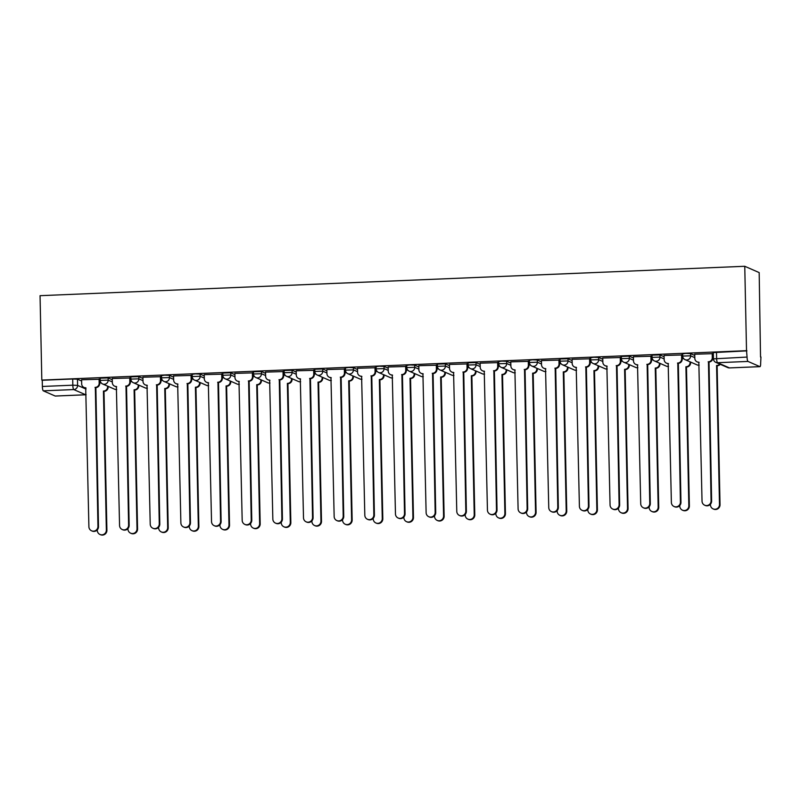 <?xml version="1.0" encoding="UTF-8"?>
<svg xmlns="http://www.w3.org/2000/svg" width="801" height="801" viewBox="0 0 801 801"><rect width="100%" height="100%" fill="white"/><g stroke="black" fill="none" stroke-linecap="round" stroke-linejoin="round"><path stroke-width="1.2" d="M112.28 379.734L108.125 377.922L100.175 378.172L100.225 380.365L108.175 380.115L112.32 381.937M142.938 378.452L138.783 376.64L130.833 376.891L130.883 379.083L138.833 378.843L142.978 380.655M173.587 377.181L169.442 375.359L164.666 375.158L161.492 375.609L161.532 377.812L169.482 377.561L173.637 379.374M204.245 375.899L200.1 374.087L195.324 373.877L192.15 374.327L192.19 376.53L200.14 376.28L204.295 378.102M234.903 374.618L230.748 372.805L222.798 373.056L222.848 375.248L230.798 375.008L234.953 376.82M265.562 373.336L261.406 371.524L253.456 371.774L253.506 373.977L261.456 373.727L265.612 375.539M296.22 372.065L292.065 370.242L284.115 370.493L284.165 372.695L292.115 372.445L296.26 374.257M326.878 370.783L322.723 368.971L314.773 369.211L314.823 371.414L322.763 371.163L326.918 372.986M357.526 369.501L353.381 367.689L348.605 367.489L345.431 367.939L345.471 370.132L353.421 369.892L357.576 371.704M388.185 368.22L384.039 366.407L379.263 366.207L376.09 366.658L376.13 368.86L384.079 368.61L388.235 370.422M418.843 366.948L414.688 365.126L409.922 364.926L406.738 365.376L406.788 367.579L414.738 367.329L418.893 369.141M449.501 365.667L445.346 363.854L437.396 364.095L437.446 366.297L445.396 366.047L449.541 367.869M480.159 364.385L476.004 362.573L468.054 362.823L468.104 365.016L476.054 364.775L480.2 366.588M510.808 363.103L506.663 361.291L501.887 361.091L498.713 361.541L498.753 363.744L506.703 363.494L510.858 365.306M541.466 361.832L537.321 360.009L532.545 359.809L529.371 360.26L529.411 362.463L537.361 362.212L541.516 364.024M572.124 360.55L567.969 358.738L560.019 358.988L560.069 361.181L568.019 360.931L572.174 362.753M602.783 359.269L598.627 357.456L593.861 357.256L590.677 357.707L590.727 359.909L598.677 359.659L602.833 361.471M633.441 357.997L629.286 356.175L621.336 356.425L621.386 358.628L629.336 358.377L633.481 360.19M664.099 356.715L659.944 354.903L651.994 355.143L652.044 357.346L659.994 357.096L664.139 358.918M694.747 355.434L690.602 353.621L685.826 353.411L682.652 353.872L682.692 356.065L690.642 355.824L694.797 357.636M760.529 357.006L759.178 272.59L744.76 266.282L746.522 350.678L41.822 380.085L40.05 295.679L744.76 266.282M55.359 396.024A4.025 0.831 -92.4 0 1 55.279 396.054A4.025 0.831 -92.4 0 1 55.199 396.034L43.294 390.828A4.025 0.831 -92.4 0 1 42.373 386.462L42.243 380.265L72.701 378.993L77.467 379.193L81.622 381.016M759.899 366.638L748.004 361.431L717.536 362.703L729.441 367.909L759.899 366.638A4.025 0.831 87.6 0 0 759.989 366.658A4.025 0.831 87.6 0 0 760.66 363.003L760.95 356.986M713.521 358.868L747.073 357.066L746.522 350.678M747.073 357.066A4.025 0.831 87.6 0 0 748.004 361.431M712.76 353.682L694.727 354.202M682.102 354.963L664.069 355.474M651.453 356.235L633.411 356.755M620.795 357.516L602.752 358.037M590.137 358.798L572.104 359.319M559.478 360.08L541.446 360.59M528.82 361.351L510.788 361.872M498.162 362.633L480.129 363.153M467.514 363.914L449.471 364.435M436.855 365.196L418.813 365.707M406.197 366.468L388.165 366.988M375.539 367.749L357.506 368.27M344.881 369.031L326.848 369.551M314.232 370.312L296.19 370.823M283.574 371.584L265.531 372.105M252.916 372.865L234.883 373.386M222.257 374.147L204.225 374.658M191.599 375.419L173.567 375.939M160.941 376.7L142.908 377.221M130.293 377.982L112.25 378.503M99.634 379.263L81.592 379.774M713.411 357.376L712.84 357.406M746.943 350.868L713.311 352.59L713.441 358.788A4.025 4.025 0 0 0 715.844 362.392L727.749 367.589A4.025 4.025 0 0 0 729.521 367.919A4.025 0.831 87.6 0 0 729.611 367.899M683.684 358.618L682.182 358.688M653.025 359.899L651.523 359.959M622.367 361.181L620.875 361.241M591.709 362.452L590.217 362.523M561.05 363.734L559.559 363.794M530.402 365.016L528.9 365.076M499.744 366.297L498.242 366.357M469.086 367.569L467.584 367.639M438.427 368.85L436.935 368.911M407.769 370.132L406.277 370.192M377.121 371.414L375.619 371.474M346.463 372.685L344.961 372.755M315.804 373.967L314.302 374.027M285.146 375.248L283.644 375.309M254.488 376.53L252.996 376.59M223.829 377.802L222.338 377.872M193.181 379.083L191.679 379.143M162.523 380.365L161.021 380.425M131.865 381.636L130.363 381.707M101.206 382.918L99.714 382.978M694.727 354.132L694.817 358.347A4.025 3.915 -66.4 0 0 698.822 362.192L702.036 501.176A4.626 4.506 -66.4 0 0 704.7 505.221A4.626 4.506 -66.4 0 0 711.078 500.795L708.454 361.782A4.025 3.915 -66.4 0 0 712.299 357.626L712.85 357.857A4.025 3.915 113.6 0 1 709.005 362.022L711.618 501.036A4.626 4.506 113.6 0 1 705.25 505.461L704.7 505.221M712.76 353.611L712.85 357.857M699.123 362.432A4.025 3.915 113.6 0 1 697.681 362.112L697.13 361.872M712.209 353.401L712.299 357.626M708.164 361.802L708.705 362.042M720.259 364.315A4.025 3.915 113.6 0 1 717.416 365.707L716.865 365.466A4.025 3.915 -66.4 0 0 719.709 364.075M710.437 504.27L710.447 504.85A4.626 4.506 -66.4 0 0 713.11 508.895A4.626 4.506 -66.4 0 0 719.488 504.48L716.575 365.476M717.115 365.717L720.029 504.71A4.626 4.506 113.6 0 1 713.661 509.136L713.11 508.895M664.069 355.414L664.159 359.629A4.025 3.915 -66.4 0 0 668.174 363.464L671.378 502.457A4.626 4.506 -66.4 0 0 674.042 506.502A4.626 4.506 -66.4 0 0 680.419 502.077L677.796 363.063A4.025 3.915 -66.4 0 0 681.651 358.898L682.192 359.138A4.025 3.915 113.6 0 1 678.347 363.304L680.96 502.317A4.626 4.506 113.6 0 1 674.592 506.743L674.042 506.502M682.102 354.893L682.192 359.138M668.475 363.704A4.025 3.915 113.6 0 1 667.023 363.394L666.472 363.153M681.561 354.683L681.651 358.898M677.506 363.073L678.047 363.314M633.411 356.685L633.501 360.911A4.025 3.915 -66.4 0 0 637.516 364.745L640.72 503.729A4.626 4.506 -66.4 0 0 643.393 507.784A4.626 4.506 -66.4 0 0 649.761 503.358L647.148 364.345A4.025 3.915 -66.4 0 0 650.993 360.18L651.533 360.42A4.025 3.915 113.6 0 1 647.689 364.585L650.302 503.599A4.626 4.506 113.6 0 1 643.934 508.024L643.393 507.784M651.443 356.175L651.533 360.42M637.816 364.986A4.025 3.915 113.6 0 1 636.364 364.665L635.824 364.425M650.903 355.964L650.993 360.18M646.848 364.355L647.398 364.595M690.592 362.062L690.602 362.813A4.025 3.915 113.6 0 1 686.757 366.978L686.207 366.738A4.025 3.915 -66.4 0 0 690.062 362.583L690.041 361.822M679.779 505.551L679.789 506.132A4.626 4.506 -66.4 0 0 682.452 510.177A4.626 4.506 -66.4 0 0 688.83 505.751L685.916 366.758M686.467 366.998L689.371 505.992A4.626 4.506 113.6 0 1 683.003 510.417L682.452 510.177M659.934 363.344L659.944 364.095A4.025 3.915 113.6 0 1 656.099 368.26L655.558 368.019A4.025 3.915 -66.4 0 0 659.403 363.854L659.383 363.103M649.12 506.823L649.13 507.413A4.626 4.506 -66.4 0 0 651.804 511.459A4.626 4.506 -66.4 0 0 658.172 507.033L655.258 368.029M655.809 368.27L658.722 507.273A4.626 4.506 113.6 0 1 652.344 511.699L651.804 511.459M602.752 357.967L602.843 362.192A4.025 3.915 -66.4 0 0 606.858 366.027L610.062 505.01A4.626 4.506 -66.4 0 0 612.735 509.056A4.626 4.506 -66.4 0 0 619.103 504.64L616.49 365.626A4.025 3.915 -66.4 0 0 620.334 361.461L620.875 361.702A4.025 3.915 113.6 0 1 617.03 365.867L619.654 504.87A4.626 4.506 113.6 0 1 613.276 509.296L612.735 509.056M620.795 357.446L620.875 361.702M607.158 366.267A4.025 3.915 113.6 0 1 605.706 365.947L605.166 365.707M620.244 357.236L620.334 361.461M616.189 365.636L616.74 365.877M572.094 359.248L572.184 363.464A4.025 3.915 -66.4 0 0 576.199 367.309L579.403 506.292A4.626 4.506 -66.4 0 0 582.077 510.337A4.626 4.506 -66.4 0 0 588.445 505.912L585.831 366.898A4.025 3.915 -66.4 0 0 589.676 362.743L590.227 362.973A4.025 3.915 113.6 0 1 586.372 367.138L588.995 506.152A4.626 4.506 113.6 0 1 582.617 510.577L582.077 510.337M590.137 358.728L590.227 362.973M576.5 367.549A4.025 3.915 113.6 0 1 575.058 367.228L574.507 366.988M589.586 358.518L589.676 362.743M585.531 366.918L586.082 367.158M541.446 360.53L541.526 364.745A4.025 3.915 -66.4 0 0 545.541 368.58L548.755 507.574A4.626 4.506 -66.4 0 0 551.418 511.619A4.626 4.506 -66.4 0 0 557.786 507.193L555.173 368.18A4.025 3.915 -66.4 0 0 559.018 364.014L559.569 364.255A4.025 3.915 113.6 0 1 555.724 368.42L558.337 507.433A4.626 4.506 113.6 0 1 551.969 511.859L551.418 511.619M559.478 360.009L559.569 364.255M545.841 368.82A4.025 3.915 113.6 0 1 544.4 368.51L543.849 368.27M558.928 359.799L559.018 364.014M554.883 368.19L555.423 368.43M629.276 364.625L629.296 365.376A4.025 3.915 113.6 0 1 625.441 369.541L624.9 369.301A4.025 3.915 -66.4 0 0 628.745 365.136L628.725 364.385M618.462 508.104L618.472 508.685A4.626 4.506 -66.4 0 0 621.145 512.74A4.626 4.506 -66.4 0 0 627.513 508.315L624.6 369.311M625.15 369.551L628.064 508.555A4.626 4.506 113.6 0 1 621.686 512.98L621.145 512.74M598.617 365.897L598.637 366.658A4.025 3.915 113.6 0 1 594.793 370.823L594.242 370.583A4.025 3.915 -66.4 0 0 598.087 366.417L598.077 365.667M587.804 509.386L587.814 509.967A4.626 4.506 -66.4 0 0 590.487 514.012A4.626 4.506 -66.4 0 0 596.855 509.586L593.952 370.593M594.492 370.833L597.406 509.826A4.626 4.506 113.6 0 1 591.038 514.252L590.487 514.012M567.959 367.178L567.979 367.929A4.025 3.915 113.6 0 1 564.134 372.095L563.584 371.854A4.025 3.915 -66.4 0 0 567.428 367.689L567.418 366.938M557.146 510.668L557.166 511.248A4.626 4.506 -66.4 0 0 559.829 515.293A4.626 4.506 -66.4 0 0 566.207 510.868L563.293 371.874M563.834 372.105L566.748 511.108A4.626 4.506 113.6 0 1 560.38 515.534L559.829 515.293M510.788 361.802L510.878 366.027A4.025 3.915 -66.4 0 0 514.883 369.862L518.097 508.845A4.626 4.506 -66.4 0 0 520.76 512.9A4.626 4.506 -66.4 0 0 527.138 508.475L524.515 369.461A4.025 3.915 -66.4 0 0 528.36 365.296L528.91 365.536A4.025 3.915 113.6 0 1 525.066 369.702L527.679 508.715A4.626 4.506 113.6 0 1 521.311 513.141L520.76 512.9M528.82 361.291L528.91 365.536M515.183 370.102A4.025 3.915 113.6 0 1 513.741 369.782L513.191 369.541M528.28 361.081L528.36 365.296M524.224 369.471L524.765 369.712M537.311 368.46L537.321 369.211A4.025 3.915 113.6 0 1 533.476 373.376L532.925 373.136A4.025 3.915 -66.4 0 0 536.78 368.971L536.76 368.22M526.497 511.939L526.507 512.53A4.626 4.506 -66.4 0 0 529.171 516.575A4.626 4.506 -66.4 0 0 535.549 512.149L532.635 373.146M533.186 373.386L536.089 512.39A4.626 4.506 113.6 0 1 529.721 516.815L529.171 516.575M480.129 363.083L480.22 367.309A4.025 3.915 -66.4 0 0 484.235 371.143L487.439 510.127A4.626 4.506 -66.4 0 0 490.102 514.172A4.626 4.506 -66.4 0 0 496.48 509.746L493.857 370.743A4.025 3.915 -66.4 0 0 497.711 366.578L498.252 366.818A4.025 3.915 113.6 0 1 494.407 370.973L497.02 509.987A4.626 4.506 113.6 0 1 490.653 514.412L490.102 514.172M498.162 362.563L498.252 366.818M484.535 371.384A4.025 3.915 113.6 0 1 483.083 371.063L482.532 370.823M497.621 362.352L497.711 366.578M493.566 370.753L494.117 370.993M506.653 369.742L506.663 370.493A4.025 3.915 113.6 0 1 502.818 374.658L502.277 374.417A4.025 3.915 -66.4 0 0 506.122 370.252L506.102 369.501M495.839 513.221L495.849 513.801A4.626 4.506 -66.4 0 0 498.522 517.857A4.626 4.506 -66.4 0 0 504.89 513.431L501.977 374.427M502.527 374.668L505.431 513.671A4.626 4.506 113.6 0 1 499.063 518.087L498.522 517.857M449.471 364.365L449.561 368.58A4.025 3.915 -66.4 0 0 453.576 372.415L456.78 511.408A4.626 4.506 -66.4 0 0 459.454 515.454A4.626 4.506 -66.4 0 0 465.822 511.028L463.208 372.014A4.025 3.915 -66.4 0 0 467.053 367.849L467.594 368.09A4.025 3.915 113.6 0 1 463.749 372.255L466.372 511.268A4.626 4.506 113.6 0 1 459.994 515.694L459.454 515.454M467.504 363.844L467.594 368.09M453.877 372.665A4.025 3.915 113.6 0 1 452.425 372.345L451.884 372.105M466.963 363.634L467.053 367.849M462.908 372.034L463.459 372.265M475.994 371.013L476.004 371.774A4.025 3.915 113.6 0 1 472.159 375.929L471.619 375.699A4.025 3.915 -66.4 0 0 475.464 371.534L475.444 370.773M465.181 514.502L465.191 515.083A4.626 4.506 -66.4 0 0 467.864 519.128A4.626 4.506 -66.4 0 0 474.232 514.703L471.318 375.709M471.869 375.949L474.783 514.943A4.626 4.506 113.6 0 1 468.405 519.368L467.864 519.128M418.813 365.646L418.903 369.862A4.025 3.915 -66.4 0 0 422.918 373.697L426.122 512.69A4.626 4.506 -66.4 0 0 428.795 516.735A4.626 4.506 -66.4 0 0 435.163 512.31L432.55 373.296A4.025 3.915 -66.4 0 0 436.395 369.131L436.945 369.371A4.025 3.915 113.6 0 1 433.091 373.536L435.714 512.55A4.626 4.506 113.6 0 1 429.336 516.975L428.795 516.735M436.855 365.126L436.945 369.371M423.218 373.937A4.025 3.915 113.6 0 1 421.767 373.616L421.226 373.386M436.305 364.916L436.395 369.131M432.25 373.306L432.8 373.546M445.336 372.295L445.356 373.046A4.025 3.915 113.6 0 1 441.501 377.211L440.961 376.971A4.025 3.915 -66.4 0 0 444.805 372.805L444.785 372.054M434.522 515.784L434.532 516.365A4.626 4.506 -66.4 0 0 437.206 520.41A4.626 4.506 -66.4 0 0 443.574 515.984L440.66 376.991M441.211 377.221L444.124 516.224A4.626 4.506 113.6 0 1 437.746 520.65L437.206 520.41M388.155 366.918L388.245 371.143A4.025 3.915 -66.4 0 0 392.26 374.978L395.464 513.962A4.626 4.506 -66.4 0 0 398.137 518.017A4.626 4.506 -66.4 0 0 404.505 513.591L401.892 374.578A4.025 3.915 -66.4 0 0 405.737 370.412L406.287 370.653A4.025 3.915 113.6 0 1 402.442 374.818L405.056 513.831A4.626 4.506 113.6 0 1 398.688 518.247L398.137 518.017M406.197 366.407L406.287 370.653M392.56 375.218A4.025 3.915 113.6 0 1 391.118 374.898L390.568 374.658M405.646 366.187L405.737 370.412M401.601 374.588L402.142 374.828M357.506 368.2L357.586 372.425A4.025 3.915 -66.4 0 0 361.601 376.26L364.815 515.243A4.626 4.506 -66.4 0 0 367.479 519.288A4.626 4.506 -66.4 0 0 373.847 514.863L371.233 375.859A4.025 3.915 -66.4 0 0 375.078 371.694L375.629 371.934A4.025 3.915 113.6 0 1 371.784 376.09L374.397 515.103A4.626 4.506 113.6 0 1 368.029 519.529L367.479 519.288M375.539 367.679L375.629 371.934M361.902 376.5A4.025 3.915 113.6 0 1 360.46 376.18L359.909 375.939M374.988 367.469L375.078 371.694M370.943 375.869L371.484 376.11M326.848 369.481L326.938 373.697A4.025 3.915 -66.4 0 0 330.953 377.531L334.157 516.525A4.626 4.506 -66.4 0 0 336.82 520.57A4.626 4.506 -66.4 0 0 343.198 516.144L340.575 377.131A4.025 3.915 -66.4 0 0 344.42 372.966L344.971 373.206A4.025 3.915 113.6 0 1 341.126 377.371L343.739 516.385A4.626 4.506 113.6 0 1 337.371 520.81L336.82 520.57M344.881 368.961L344.971 373.206M331.254 377.782A4.025 3.915 113.6 0 1 329.802 377.461L329.251 377.221M344.34 368.75L344.42 372.966M340.285 377.151L340.825 377.381M296.19 370.763L296.28 374.978A4.025 3.915 -66.4 0 0 300.295 378.813L303.499 517.806A4.626 4.506 -66.4 0 0 306.162 521.851A4.626 4.506 -66.4 0 0 312.54 517.426L309.917 378.412A4.025 3.915 -66.4 0 0 313.772 374.247L314.312 374.488A4.025 3.915 113.6 0 1 310.468 378.653L313.081 517.666A4.626 4.506 113.6 0 1 306.713 522.092L306.162 521.851M314.222 370.242L314.312 374.488M300.595 379.053A4.025 3.915 113.6 0 1 299.143 378.733L298.603 378.503M313.682 370.032L313.772 374.247M309.627 378.422L310.177 378.663M265.531 372.034L265.622 376.26A4.025 3.915 -66.4 0 0 269.637 380.095L272.841 519.078A4.626 4.506 -66.4 0 0 275.514 523.133A4.626 4.506 -66.4 0 0 281.882 518.708L279.269 379.694A4.025 3.915 -66.4 0 0 283.113 375.529L283.654 375.769A4.025 3.915 113.6 0 1 279.809 379.934L282.433 518.938A4.626 4.506 113.6 0 1 276.055 523.363L275.514 523.133M283.574 371.524L283.654 375.769M269.937 380.335A4.025 3.915 113.6 0 1 268.485 380.014L267.945 379.774M283.023 371.304L283.113 375.529M278.968 379.704L279.519 379.944M234.873 373.316L234.963 377.531A4.025 3.915 -66.4 0 0 238.978 381.376L242.182 520.36A4.626 4.506 -66.4 0 0 244.856 524.405A4.626 4.506 -66.4 0 0 251.224 519.979L248.61 380.966A4.025 3.915 -66.4 0 0 252.455 376.81L253.006 377.041A4.025 3.915 113.6 0 1 249.151 381.206L251.774 520.219A4.626 4.506 113.6 0 1 245.396 524.645L244.856 524.405M252.916 372.795L253.006 377.041M239.279 381.616A4.025 3.915 113.6 0 1 237.837 381.296L237.286 381.056M252.365 372.585L252.455 376.81M248.31 380.986L248.861 381.226M414.678 373.576L414.698 374.327A4.025 3.915 113.6 0 1 410.853 378.493L410.302 378.252A4.025 3.915 -66.4 0 0 414.147 374.087L414.137 373.336M403.864 517.056L403.884 517.646A4.626 4.506 -66.4 0 0 406.548 521.691A4.626 4.506 -66.4 0 0 412.915 517.266L410.012 378.262M410.553 378.503L413.466 517.506A4.626 4.506 113.6 0 1 407.098 521.932L406.548 521.691M384.019 374.858L384.039 375.609A4.025 3.915 113.6 0 1 380.195 379.774L379.644 379.534A4.025 3.915 -66.4 0 0 383.489 375.369L383.479 374.618M373.216 518.337L373.226 518.918A4.626 4.506 -66.4 0 0 375.889 522.973A4.626 4.506 -66.4 0 0 382.267 518.547L379.354 379.544M379.894 379.784L382.808 518.778A4.626 4.506 113.6 0 1 376.44 523.203L375.889 522.973M353.371 376.13L353.381 376.881A4.025 3.915 113.6 0 1 349.536 381.046L348.986 380.815A4.025 3.915 -66.4 0 0 352.84 376.65L352.82 375.889M342.558 519.619L342.568 520.199A4.626 4.506 -66.4 0 0 345.231 524.244A4.626 4.506 -66.4 0 0 351.609 519.819L348.695 380.825M349.246 381.066L352.15 520.059A4.626 4.506 113.6 0 1 345.782 524.485L345.231 524.244M322.713 377.411L322.723 378.162A4.025 3.915 113.6 0 1 318.878 382.327L318.337 382.087A4.025 3.915 -66.4 0 0 322.182 377.922L322.162 377.171M311.899 520.9L311.909 521.481A4.626 4.506 -66.4 0 0 314.583 525.526A4.626 4.506 -66.4 0 0 320.951 521.101L318.037 382.097M318.588 382.337L321.501 521.341A4.626 4.506 113.6 0 1 315.123 525.766L314.583 525.526M292.055 378.693L292.075 379.444A4.025 3.915 113.6 0 1 288.22 383.609L287.679 383.369A4.025 3.915 -66.4 0 0 291.524 379.203L291.504 378.452M281.241 522.172L281.251 522.753A4.626 4.506 -66.4 0 0 283.924 526.808A4.626 4.506 -66.4 0 0 290.292 522.382L287.379 383.379M287.929 383.619L290.843 522.622A4.626 4.506 113.6 0 1 284.465 527.048L283.924 526.808M261.396 379.964L261.416 380.725A4.025 3.915 113.6 0 1 257.572 384.891L257.021 384.65A4.025 3.915 -66.4 0 0 260.866 380.485L260.856 379.734M250.583 523.453L250.593 524.034A4.626 4.506 -66.4 0 0 253.266 528.079A4.626 4.506 -66.4 0 0 259.634 523.664L256.731 384.66M257.271 384.901L260.185 523.894A4.626 4.506 113.6 0 1 253.817 528.32L253.266 528.079M204.225 374.598L204.305 378.813A4.025 3.915 -66.4 0 0 208.32 382.648L211.534 521.641A4.626 4.506 -66.4 0 0 214.197 525.686A4.626 4.506 -66.4 0 0 220.565 521.261L217.952 382.247A4.025 3.915 -66.4 0 0 221.797 378.082L222.348 378.322A4.025 3.915 113.6 0 1 218.503 382.488L221.116 521.501A4.626 4.506 113.6 0 1 214.748 525.927L214.197 525.686M222.257 374.077L222.348 378.322M208.62 382.888A4.025 3.915 113.6 0 1 207.179 382.578L206.628 382.337M221.707 373.867L221.797 378.082M217.662 382.257L218.202 382.498M230.738 381.246L230.758 381.997A4.025 3.915 113.6 0 1 226.913 386.162L226.363 385.922A4.025 3.915 -66.4 0 0 230.207 381.767L230.197 381.006M219.925 524.735L219.945 525.316A4.626 4.506 -66.4 0 0 222.608 529.361A4.626 4.506 -66.4 0 0 228.976 524.935L226.072 385.942M226.613 386.182L229.527 525.176A4.626 4.506 113.6 0 1 223.159 529.601L222.608 529.361M173.567 375.869L173.657 380.095A4.025 3.915 -66.4 0 0 177.662 383.929L180.876 522.913A4.626 4.506 -66.4 0 0 183.539 526.968A4.626 4.506 -66.4 0 0 189.917 522.542L187.294 383.529A4.025 3.915 -66.4 0 0 191.139 379.364L191.689 379.604A4.025 3.915 113.6 0 1 187.845 383.769L190.458 522.783A4.626 4.506 113.6 0 1 184.09 527.208L183.539 526.968M191.599 375.359L191.689 379.604M177.962 384.17A4.025 3.915 113.6 0 1 176.52 383.849L175.97 383.609M191.059 375.148L191.139 379.364M187.003 383.539L187.544 383.779M200.09 382.528L200.1 383.279A4.025 3.915 113.6 0 1 196.255 387.444L195.704 387.203A4.025 3.915 -66.4 0 0 199.549 383.038L199.539 382.287M189.276 526.007L189.286 526.597A4.626 4.506 -66.4 0 0 191.95 530.642A4.626 4.506 -66.4 0 0 198.328 526.217L195.414 387.213M195.955 387.454L198.868 526.457A4.626 4.506 113.6 0 1 192.5 530.883L191.95 530.642M142.908 377.151L142.999 381.376A4.025 3.915 -66.4 0 0 147.014 385.211L150.218 524.194A4.626 4.506 -66.4 0 0 152.881 528.239A4.626 4.506 -66.4 0 0 159.259 523.824L156.636 384.81A4.025 3.915 -66.4 0 0 160.49 380.645L161.031 380.886A4.025 3.915 113.6 0 1 157.186 385.051L159.799 524.054A4.626 4.506 113.6 0 1 153.432 528.48L152.881 528.239M160.941 376.63L161.031 380.886M147.314 385.451A4.025 3.915 113.6 0 1 145.862 385.131L145.311 384.891M160.4 376.42L160.49 380.645M156.345 384.82L156.896 385.061M169.432 383.809L169.442 384.56A4.025 3.915 113.6 0 1 165.597 388.725L165.046 388.485A4.025 3.915 -66.4 0 0 168.901 384.32L168.881 383.569M158.618 527.288L158.628 527.869A4.626 4.506 -66.4 0 0 161.291 531.924A4.626 4.506 -66.4 0 0 167.669 527.499L164.756 388.495M165.306 388.735L168.21 527.739A4.626 4.506 113.6 0 1 161.842 532.164L161.291 531.924M112.25 378.432L112.34 382.648A4.025 3.915 -66.4 0 0 116.355 386.493L119.559 525.476A4.626 4.506 -66.4 0 0 122.233 529.521A4.626 4.506 -66.4 0 0 128.601 525.096L125.987 386.082A4.025 3.915 -66.4 0 0 129.832 381.927L130.373 382.157A4.025 3.915 113.6 0 1 126.528 386.322L129.151 525.336A4.626 4.506 113.6 0 1 122.773 529.761L122.233 529.521M130.283 377.912L130.373 382.157M116.656 386.733A4.025 3.915 113.6 0 1 115.204 386.412L114.663 386.172M129.742 377.702L129.832 381.927M125.687 386.102L126.238 386.342M138.773 385.081L138.783 385.842A4.025 3.915 113.6 0 1 134.938 389.997L134.398 389.767A4.025 3.915 -66.4 0 0 138.243 385.601L138.223 384.85M127.96 528.57L127.97 529.151A4.626 4.506 -66.4 0 0 130.643 533.196A4.626 4.506 -66.4 0 0 137.011 528.77L134.097 389.777M134.648 390.017L137.562 529.01A4.626 4.506 113.6 0 1 131.184 533.436L130.643 533.196M81.592 379.714L81.682 383.929A4.025 3.915 -66.4 0 0 85.697 387.764L88.901 526.758A4.626 4.506 -66.4 0 0 91.574 530.803A4.626 4.506 -66.4 0 0 97.942 526.377L95.329 387.364A4.025 3.915 -66.4 0 0 99.174 383.198L99.724 383.439A4.025 3.915 113.6 0 1 95.87 387.604L98.493 526.617A4.626 4.506 113.6 0 1 92.115 531.043L91.574 530.803M99.634 379.193L99.724 383.439M85.997 388.004A4.025 3.915 113.6 0 1 84.546 387.694L84.005 387.454M99.084 378.983L99.174 383.198M95.029 387.374L95.579 387.614M108.115 386.362L108.135 387.113A4.025 3.915 113.6 0 1 104.28 391.278L103.74 391.038A4.025 3.915 -66.4 0 0 107.584 386.873L107.564 386.122M97.301 529.851L97.311 530.432A4.626 4.506 -66.4 0 0 99.985 534.477A4.626 4.506 -66.4 0 0 106.353 530.052L103.439 391.058M103.99 391.288L106.903 530.292A4.626 4.506 113.6 0 1 100.526 534.718L99.985 534.477M108.125 377.922L108.175 380.115A4.025 3.915 113.6 0 1 104.33 384.28A4.025 3.915 -66.4 0 1 102.628 383.969L114.533 389.166A4.025 3.915 -66.4 0 0 116.706 389.436M138.783 376.64L138.833 378.843A4.025 3.915 113.6 0 1 134.979 383.008A4.025 3.915 -66.4 0 1 133.286 382.688L145.191 387.894A4.025 3.915 -66.4 0 0 147.364 388.155M169.442 375.359L169.482 377.561A4.025 3.915 113.6 0 1 165.637 381.727A4.025 3.915 -66.4 0 1 163.945 381.406L175.85 386.613A4.025 3.915 -66.4 0 0 178.022 386.873A4.025 4.025 0 0 1 175.85 386.613M200.1 374.087L200.14 376.28A4.025 3.915 113.6 0 1 196.295 380.445A4.025 3.915 -66.4 0 1 194.603 380.135L206.508 385.331A4.025 3.915 -66.4 0 0 208.681 385.601M230.748 372.805L230.798 375.008A4.025 3.915 113.6 0 1 226.953 379.163A4.025 3.915 -66.4 0 1 225.261 378.853L237.156 384.049A4.025 3.915 -66.4 0 0 239.339 384.32A4.025 4.025 0 0 1 237.156 384.049M261.406 371.524L261.456 373.727A4.025 3.915 113.6 0 1 257.612 377.892A4.025 3.915 -66.4 0 1 255.909 377.571L267.814 382.778A4.025 3.915 -66.4 0 0 269.997 383.038M292.065 370.242L292.115 372.445A4.025 3.915 113.6 0 1 288.27 376.61A4.025 3.915 -66.4 0 1 286.568 376.29L298.473 381.496A4.025 3.915 -66.4 0 0 300.645 381.767A4.025 4.025 0 0 1 298.473 381.496M322.723 368.971L322.763 371.163A4.025 3.915 113.6 0 1 318.918 375.329A4.025 3.915 -66.4 0 1 317.226 375.018L329.131 380.215A4.025 3.915 -66.4 0 0 331.304 380.485M353.381 367.689L353.421 369.892A4.025 3.915 113.6 0 1 349.576 374.047A4.025 3.915 -66.4 0 1 347.884 373.737L359.789 378.933A4.025 3.915 -66.4 0 0 361.962 379.203A4.025 4.025 0 0 1 359.789 378.933M384.039 366.407L384.079 368.61A4.025 3.915 113.6 0 1 380.235 372.775A4.025 3.915 -66.4 0 1 378.543 372.455L390.447 377.661A4.025 3.915 -66.4 0 0 392.62 377.922M414.688 365.126L414.738 367.329A4.025 3.915 113.6 0 1 410.893 371.494A4.025 3.915 -66.4 0 1 409.201 371.173L421.096 376.38A4.025 3.915 -66.4 0 0 423.278 376.65A4.025 4.025 0 0 1 421.096 376.38M445.346 363.854L445.396 366.047A4.025 3.915 113.6 0 1 441.551 370.212A4.025 3.915 -66.4 0 1 439.849 369.902L451.754 375.098A4.025 3.915 -66.4 0 0 453.927 375.369M476.004 362.573L476.054 364.775A4.025 3.915 113.6 0 1 472.2 368.941A4.025 3.915 -66.4 0 1 470.507 368.62L482.412 373.827A4.025 3.915 -66.4 0 0 484.585 374.087M506.663 361.291L506.703 363.494A4.025 3.915 113.6 0 1 502.858 367.659A4.025 3.915 -66.4 0 1 501.166 367.339L513.071 372.545A4.025 3.915 -66.4 0 0 515.243 372.805A4.025 4.025 0 0 1 513.071 372.545M537.321 360.009L537.361 362.212A4.025 3.915 113.6 0 1 533.516 366.377A4.025 3.915 -66.4 0 1 531.824 366.057L543.729 371.264A4.025 3.915 -66.4 0 0 545.902 371.534M567.969 358.738L568.019 360.931A4.025 3.915 113.6 0 1 564.174 365.096A4.025 3.915 -66.4 0 1 562.482 364.785L574.377 369.982A4.025 3.915 -66.4 0 0 576.56 370.252A4.025 4.025 0 0 1 574.377 369.982M598.627 357.456L598.677 359.659A4.025 3.915 113.6 0 1 594.833 363.824A4.025 3.915 -66.4 0 1 593.14 363.504L605.035 368.71A4.025 3.915 -66.4 0 0 607.218 368.971M629.286 356.175L629.336 358.377A4.025 3.915 113.6 0 1 625.491 362.543A4.025 3.915 -66.4 0 1 623.789 362.222L635.694 367.429A4.025 3.915 -66.4 0 0 637.866 367.689A4.025 4.025 0 0 1 635.694 367.429M659.944 354.903L659.994 357.096A4.025 3.915 113.6 0 1 656.139 361.261A4.025 3.915 -66.4 0 1 654.447 360.951L666.352 366.147A4.025 3.915 -66.4 0 0 668.525 366.417M690.602 353.621L690.642 355.824A4.025 3.915 113.6 0 1 686.797 359.979A4.025 3.915 -66.4 0 1 685.105 359.669L697.01 364.866A4.025 3.915 -66.4 0 0 699.183 365.136A4.025 4.025 0 0 1 697.01 364.866M77.467 379.193L77.597 385.401L86.017 389.076M55.199 396.034L85.657 394.763L73.752 389.566L43.294 390.828M682.782 356.145L682.692 356.065A4.025 4.025 0 0 0 685.105 359.669M652.124 357.426L652.044 357.346A4.025 4.025 0 0 0 654.447 360.951M621.476 358.708L621.386 358.628A4.025 4.025 0 0 0 623.789 362.222M590.818 359.979L590.727 359.909A4.025 4.025 0 0 0 593.14 363.504M560.159 361.261L560.069 361.181A4.025 4.025 0 0 0 562.482 364.785M529.501 362.543L529.411 362.463A4.025 4.025 0 0 0 531.824 366.057M498.843 363.824L498.753 363.744A4.025 4.025 0 0 0 501.166 367.339M468.195 365.096L468.104 365.016A4.025 4.025 0 0 0 470.507 368.62M437.536 366.377L437.446 366.297A4.025 4.025 0 0 0 439.849 369.902M406.878 367.659L406.788 367.579A4.025 4.025 0 0 0 409.201 371.173M376.22 368.941L376.13 368.86A4.025 4.025 0 0 0 378.543 372.455M345.561 370.212L345.471 370.132A4.025 4.025 0 0 0 347.884 373.737M314.903 371.494L314.823 371.414A4.025 4.025 0 0 0 317.226 375.018M284.255 372.775L284.165 372.695A4.025 4.025 0 0 0 286.568 376.29M253.597 374.057L253.506 373.977A4.025 4.025 0 0 0 255.909 377.571M222.938 375.329L222.848 375.248A4.025 4.025 0 0 0 225.261 378.853M192.28 376.61L192.19 376.53A4.025 4.025 0 0 0 194.603 380.135M161.622 377.892L161.532 377.812A4.025 4.025 0 0 0 163.945 381.406M130.964 379.163L130.883 379.083A4.025 4.025 0 0 0 133.286 382.688M100.315 380.445L100.225 380.365A4.025 4.025 0 0 0 102.628 383.969M716.484 352.14L716.615 358.337A4.025 0.831 -92.4 0 0 717.536 362.703A4.025 3.915 113.6 0 1 715.844 362.392M72.701 378.993L72.831 385.191L77.597 385.401A4.025 3.915 -66.4 0 1 73.752 389.566A4.025 0.831 -92.4 0 1 72.831 385.191L42.373 386.462M759.989 366.658L729.521 367.919A4.025 0.831 87.6 0 1 729.441 367.909A4.025 3.915 113.6 0 1 727.749 367.589M708.454 361.782L709.005 362.022M711.078 500.795L711.618 501.036M717.416 365.707L716.865 365.466M720.029 504.71L719.488 504.48M677.796 363.063L678.347 363.304M680.419 502.077L680.96 502.317M647.148 364.345L647.689 364.585M649.761 503.358L650.302 503.599M686.757 366.978L686.207 366.738M690.602 362.813L690.062 362.583M689.371 505.992L688.83 505.751M656.099 368.26L655.558 368.019M659.944 364.095L659.403 363.854M658.722 507.273L658.172 507.033M616.49 365.626L617.03 365.867M619.103 504.64L619.654 504.87M585.831 366.898L586.372 367.138M588.445 505.912L588.995 506.152M555.173 368.18L555.724 368.42M557.786 507.193L558.337 507.433M625.441 369.541L624.9 369.301M629.296 365.376L628.745 365.136M628.064 508.555L627.513 508.315M594.793 370.823L594.242 370.583M598.637 366.658L598.087 366.417M597.406 509.826L596.855 509.586M564.134 372.095L563.584 371.854M567.979 367.929L567.428 367.689M566.748 511.108L566.207 510.868M524.515 369.461L525.066 369.702M527.138 508.475L527.679 508.715M533.476 373.376L532.925 373.136M537.321 369.211L536.78 368.971M536.089 512.39L535.549 512.149M493.857 370.743L494.407 370.973M496.48 509.746L497.02 509.987M502.818 374.658L502.277 374.417M506.663 370.493L506.122 370.252M505.431 513.671L504.89 513.431M463.208 372.014L463.749 372.255M465.822 511.028L466.372 511.268M472.159 375.929L471.619 375.699M476.004 371.774L475.464 371.534M474.783 514.943L474.232 514.703M432.55 373.296L433.091 373.536M435.163 512.31L435.714 512.55M441.501 377.211L440.961 376.971M445.356 373.046L444.805 372.805M444.124 516.224L443.574 515.984M401.892 374.578L402.442 374.818M404.505 513.591L405.056 513.831M371.233 375.859L371.784 376.09M373.847 514.863L374.397 515.103M340.575 377.131L341.126 377.371M343.198 516.144L343.739 516.385M309.917 378.412L310.468 378.653M312.54 517.426L313.081 517.666M279.269 379.694L279.809 379.934M281.882 518.708L282.433 518.938M248.61 380.966L249.151 381.206M251.224 519.979L251.774 520.219M410.853 378.493L410.302 378.252M414.698 374.327L414.147 374.087M413.466 517.506L412.915 517.266M380.195 379.774L379.644 379.534M384.039 375.609L383.489 375.369M382.808 518.778L382.267 518.547M349.536 381.046L348.986 380.815M353.381 376.881L352.84 376.65M352.15 520.059L351.609 519.819M318.878 382.327L318.337 382.087M322.723 378.162L322.182 377.922M321.501 521.341L320.951 521.101M288.22 383.609L287.679 383.369M292.075 379.444L291.524 379.203M290.843 522.622L290.292 522.382M257.572 384.891L257.021 384.65M261.416 380.725L260.866 380.485M260.185 523.894L259.634 523.664M217.952 382.247L218.503 382.488M220.565 521.261L221.116 521.501M226.913 386.162L226.363 385.922M230.758 381.997L230.207 381.767M229.527 525.176L228.976 524.935M187.294 383.529L187.845 383.769M189.917 522.542L190.458 522.783M196.255 387.444L195.704 387.203M200.1 383.279L199.549 383.038M198.868 526.457L198.328 526.217M156.636 384.81L157.186 385.051M159.259 523.824L159.799 524.054M165.597 388.725L165.046 388.485M169.442 384.56L168.901 384.32M168.21 527.739L167.669 527.499M125.987 386.082L126.528 386.322M128.601 525.096L129.151 525.336M134.938 389.997L134.398 389.767M138.783 385.842L138.243 385.601M137.562 529.01L137.011 528.77M95.329 387.364L95.87 387.604M97.942 526.377L98.493 526.617M104.28 391.278L103.74 391.038M108.135 387.113L107.584 386.873M106.903 530.292L106.353 530.052M666.352 366.147A4.025 4.025 0 0 0 668.525 366.447M605.035 368.71A4.025 4.025 0 0 0 607.218 369.001M543.729 371.264A4.025 4.025 0 0 0 545.902 371.564M482.412 373.827A4.025 4.025 0 0 0 484.585 374.117M451.754 375.098A4.025 4.025 0 0 0 453.937 375.399M390.447 377.661A4.025 4.025 0 0 0 392.62 377.952M329.131 380.215A4.025 4.025 0 0 0 331.304 380.515M267.814 382.778A4.025 4.025 0 0 0 269.997 383.068M206.508 385.331A4.025 4.025 0 0 0 208.681 385.631M145.191 387.894A4.025 4.025 0 0 0 147.364 388.185M114.533 389.166A4.025 4.025 0 0 0 116.716 389.466M55.279 396.054L85.737 394.783A4.025 4.025 0 0 0 86.138 394.743"/></g></svg>
